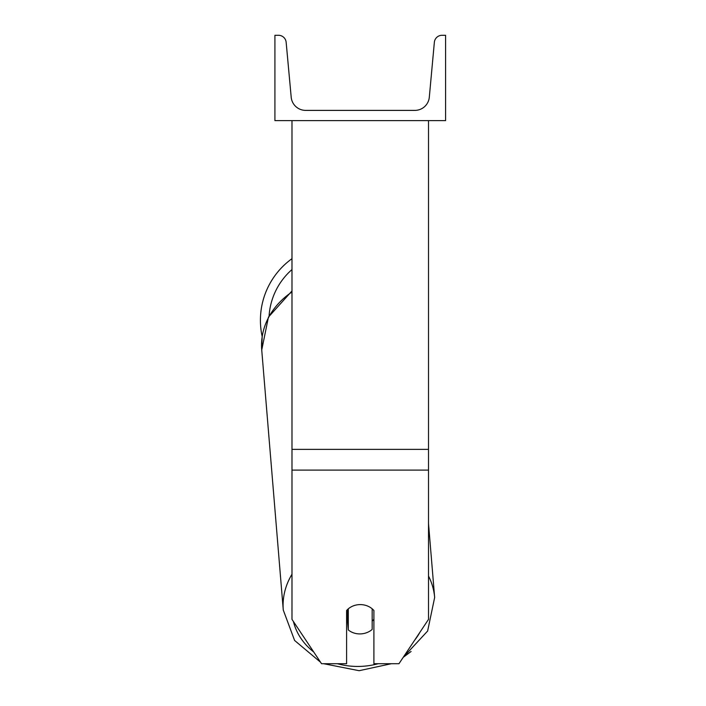 <?xml version="1.0" encoding="UTF-8"?>
<svg xmlns="http://www.w3.org/2000/svg" width="706" height="706" viewBox="0 0 706 706"><rect width="100%" height="100%" fill="white"/><g stroke="black" fill="none" stroke-linecap="round" stroke-linejoin="round"><path stroke-width="1.06" d="M428.516 470.099L291.984 470.099L291.984 619.383L321.548 663.719L346.602 663.719L346.602 610.513A17.068 14.782 0 0 1 360.254 604.601A17.068 14.782 0 0 1 373.906 610.513L373.906 663.719L398.961 663.719L428.516 619.383L428.516 120.629M291.984 470.099L291.984 120.629M291.984 574.26A75.948 65.711 175.3 0 0 283.274 610.055L261.732 350.017L262.164 336.515A75.948 75.948 0 0 1 291.984 258.678A75.948 75.948 0 0 0 260.417 320.312M445.583 120.629L274.916 120.629L274.916 35.3L278.499 35.3A7.678 7.678 0 0 1 286.151 42.281L291.199 97.216A14.508 14.508 0 0 0 305.636 110.392L414.863 110.392A14.508 14.508 0 0 0 429.31 97.216L434.358 42.281A7.678 7.678 0 0 1 442.009 35.3L445.583 35.3L445.583 120.629M346.602 621.298A17.068 14.764 175.3 0 0 347.661 622.26L348.296 629.937A17.068 14.764 175.3 0 0 360.236 633.917A17.068 14.764 175.3 0 0 372.168 629.443L372.168 608.801M348.296 629.937L348.296 608.828M372.168 621.183A17.068 14.764 175.3 0 0 373.906 619.206M347.661 622.26L347.661 609.402M428.516 449.378L291.984 449.378M291.984 269.56A67.414 67.414 0 0 0 269.092 315.856M378.116 663.719A67.414 58.333 -4.7 0 1 359.319 666.429A67.414 58.333 -4.7 0 1 337.442 663.719M313.702 651.947A67.414 58.333 -4.7 0 1 293.431 621.545M291.984 611.114A67.414 58.333 -4.7 0 1 291.984 607.778M291.984 290.969L268.439 317.1L261.732 350.017A75.948 65.711 -4.7 0 1 291.984 292.002M419.885 632.338A67.414 58.333 -4.7 0 1 414.634 640.218M411.095 651.47L403.205 657.348L427.633 631.032L434.649 597.514A75.948 65.711 175.3 0 0 428.516 576.061M391.327 663.719L359.142 670.7L391.327 663.719M283.274 610.055L294.596 640.457L320.55 662.228M323.727 663.719L359.142 670.7M434.649 597.514L428.516 523.534"/></g></svg>

